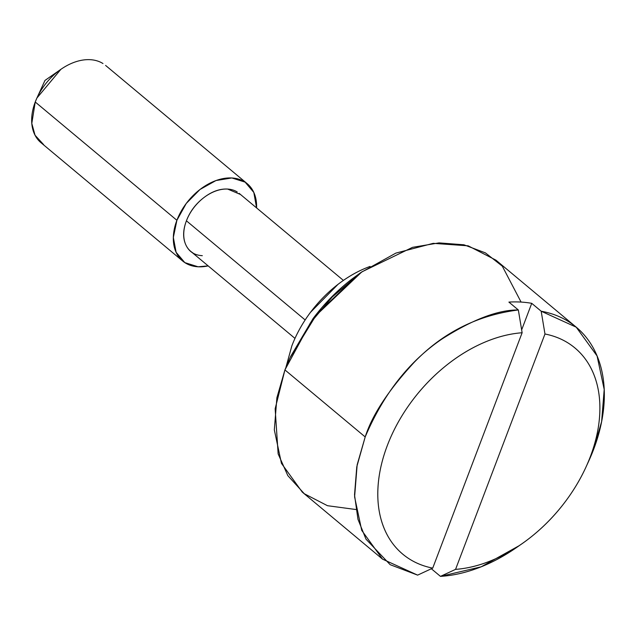 <?xml version="1.0" encoding="UTF-8"?>
<svg xmlns="http://www.w3.org/2000/svg" width="636" height="636" viewBox="0 0 636 636"><rect width="100%" height="100%" fill="white"/><g stroke="black" fill="none" stroke-linecap="round" stroke-linejoin="round"><path stroke-width="0.95" d="M102.976 63.536A50.363 34.265 129.9 0 0 35.234 102.006L176.895 220.295L173.342 237.451L176.116 252.309L184.814 262.612L198.098 266.786L208.163 265.896A50.363 34.265 -50.1 0 1 185.299 262.922A50.363 34.265 -50.1 0 1 176.895 220.295L35.234 102.006A50.363 34.265 129.9 0 0 43.638 144.634L35.044 135.222L31.8 123.44L35.234 102.006L36.896 98.055L60.881 69.332L44.973 80.43L36.896 98.055M237.22 191.961A37.77 25.702 129.9 0 0 186.42 220.811L305.153 319.956L186.42 220.811A37.77 25.702 129.9 0 0 192.716 252.786M355.882 509.516L327.476 505.7L304.302 493.743L287.822 475.617L278.147 453.913L275.15 408.797L284.92 369.914L276.891 397.739L274.323 429.864L281.446 463.358L302.283 492.121L382.554 559.155L361.725 530.384L354.602 496.899L357.162 464.773L365.191 436.94L284.92 369.914L365.191 436.94C372.187 415.022 388.501 390.17 414.123 362.393C442.791 332.676 477.533 315.202 518.34 309.971L508.895 302.092A151.098 102.801 -50.1 0 1 531.736 303.332L541.18 311.219L544.973 333.995A134.307 91.377 -50.1 0 1 590.359 456.6L593.611 449.406A151.098 102.801 129.9 0 0 541.18 311.219L576.24 327.19L597.077 355.953L604.2 389.447L601.632 421.573L593.611 449.406L587.282 464.153M588.213 462.189A151.098 102.801 129.9 0 0 593.611 449.406L590.359 456.6A134.307 91.377 -50.1 0 1 585.557 467.977A134.307 91.377 -50.1 0 1 522.387 543.454A134.307 91.377 -50.1 0 1 455.559 569.371L544.973 333.995C556.739 336.309 566.899 341.111 575.437 348.401C583.983 355.691 590.343 364.985 594.533 376.289C598.715 387.602 600.448 400.171 599.732 414.012C599.017 427.853 595.892 442.044 590.359 456.6C584.834 471.149 577.265 485.101 567.654 498.457C558.042 511.813 547.024 523.69 534.59 534.089C522.156 544.488 509.134 552.724 495.516 558.806C481.889 564.887 468.573 568.409 455.559 569.371L544.973 333.995L541.18 311.219L531.736 303.332L521.655 329.885L531.736 303.332A151.098 102.801 129.9 0 0 508.895 302.092L518.34 309.971L522.124 332.747L432.719 568.123L417.621 575.127L432.719 568.123A134.307 91.377 -50.1 0 1 387.324 445.518A134.307 91.377 -50.1 0 1 522.124 332.747L432.719 568.123C420.945 565.809 410.792 561.008 402.246 553.717C393.708 546.427 387.348 537.134 383.158 525.821C378.969 514.516 377.235 501.947 377.959 488.106C378.674 474.265 381.799 460.074 387.324 445.518C392.849 430.97 400.426 417.017 410.037 403.661C419.649 390.305 430.667 378.428 443.101 368.029C455.535 357.631 468.557 349.387 482.175 343.313C495.794 337.231 509.11 333.709 522.124 332.747L518.34 309.971C498.242 309.756 472.787 319.431 441.988 339.004C409.051 361.407 383.452 394.058 365.191 436.94L356.772 466.848L354.522 494.88L357.965 519.294L365.97 539.113L390.154 564.673L417.621 575.127L382.554 559.155M519.103 545.72L481.19 566.811L440.462 576.375L431.343 568.759L440.462 576.375A151.098 102.801 129.9 0 0 517.211 547.063M576.24 327.19L495.969 260.164L468.175 245.83L433.227 243.342L395.854 253.112L361.057 272.431L332.167 297.06L310.296 323.056L284.92 369.914L289.881 358.068L315.885 315.607L361.852 271.874L412.526 247.34L439.063 242.888L463.946 244.796L485.427 252.882L502.297 266.158L521.083 302.076M455.559 569.371L440.462 576.375L455.559 569.371M290.533 356.653L313.047 318.604C324.376 303.491 337.342 290.302 351.939 279.053L360.58 272.765M361.852 271.874L359.197 273.726L315.79 315.027L289.881 358.068M176.895 220.295L186.253 203.456L199.982 189.496L215.986 180.544L231.838 177.953L245.122 182.135L253.82 192.438L256.578 207.9A50.363 34.265 -50.1 0 0 244.637 181.824A50.363 34.265 -50.1 0 0 176.895 220.295M240.519 194.497L227.624 189.059C219.738 188.63 211.772 191.516 203.727 197.716C195.681 203.918 189.91 211.613 186.42 220.811C182.922 230.009 182.723 238.015 185.831 244.82C188.932 251.633 194.433 255.251 202.312 255.68M370.096 266.428A100.727 68.537 129.9 0 0 291.821 345.968C296.296 334.186 302.529 322.961 310.527 312.292L337.986 284.372C348.29 276.429 358.958 270.459 370.001 266.46L370.096 266.428M285.969 367.211L291.821 345.968M41.03 142.742L182.683 261.03M190.76 251.363L294.977 338.392M586.551 465.814L588.642 461.251M520.312 544.901L516.671 547.445M239.176 193.376L343.4 280.404M105.592 65.428L247.245 183.709"/></g></svg>
